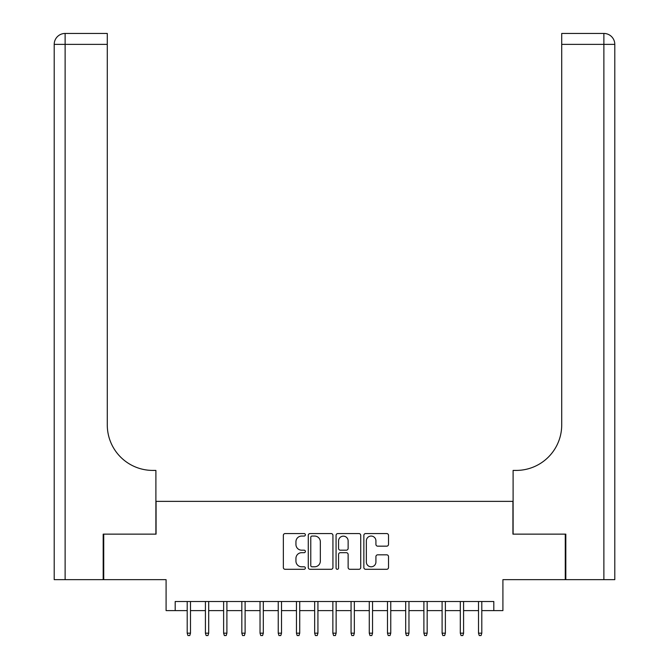 <?xml version="1.0" encoding="UTF-8"?>
<svg xmlns="http://www.w3.org/2000/svg" width="669" height="669" viewBox="0 0 669 669"><rect width="100%" height="100%" fill="white"/><g stroke="black" fill="none" stroke-linecap="round" stroke-linejoin="round"><path stroke-width="1" d="M305.373 534.815A1.254 1.254 0 0 0 304.119 533.561L285.128 533.561A1.79 1.79 0 0 0 283.347 535.351L283.347 567.521A1.79 1.79 0 0 0 285.128 569.302L304.119 569.302A1.254 1.254 0 0 0 305.373 568.056A1.254 1.254 0 0 0 304.119 566.802L301.66 566.802A5.72 5.72 0 0 1 295.941 561.082L295.941 558.406A5.72 5.72 0 0 1 301.66 552.686L304.119 552.686A1.254 1.254 0 0 0 305.373 551.432A1.254 1.254 0 0 0 304.119 550.186L301.66 550.186A5.72 5.72 0 0 1 295.941 544.466L295.941 541.781A5.72 5.72 0 0 1 301.66 536.061L304.119 536.061A1.254 1.254 0 0 0 305.373 534.815M386.732 546.163A1.79 1.79 0 0 0 388.513 544.374L388.513 535.351A1.79 1.79 0 0 0 386.732 533.561L365.642 533.561A1.79 1.79 0 0 0 363.852 535.351L363.852 567.521A1.79 1.79 0 0 0 365.642 569.302L386.732 569.302A1.79 1.79 0 0 0 388.513 567.521L388.513 556.616A1.79 1.79 0 0 0 386.732 554.827L377.701 554.827A1.79 1.79 0 0 0 375.919 556.616L375.919 562.027A4.783 4.783 0 0 1 371.136 566.802A4.783 4.783 0 0 1 366.353 562.027L366.353 540.845A4.783 4.783 0 0 1 371.136 536.061A4.783 4.783 0 0 1 375.919 540.845L375.919 544.374A1.79 1.79 0 0 0 377.701 546.163L386.732 546.163M175.194 610.605L175.194 601.506L493.806 601.506L493.806 610.605L502.912 610.605L502.912 579.655L565.272 579.655L565.272 534.138L512.931 534.138L512.931 501.365L156.069 501.365L156.069 534.138L103.728 534.138L103.728 579.655L166.088 579.655L166.088 610.605L187.203 610.605M332.936 535.351A1.79 1.79 0 0 0 331.147 533.561L310.065 533.561A1.79 1.79 0 0 0 308.275 535.351L308.275 567.521A1.79 1.79 0 0 0 310.065 569.302L331.147 569.302A1.79 1.79 0 0 0 332.936 567.521L332.936 535.351M337.853 533.561L358.935 533.561A1.79 1.79 0 0 1 360.725 535.351L360.725 567.521A1.79 1.79 0 0 1 358.935 569.302L349.912 569.302A1.79 1.79 0 0 1 348.131 567.521L348.131 554.476A1.79 1.79 0 0 0 346.341 552.686L340.354 552.686A1.79 1.79 0 0 0 338.564 554.476L338.564 568.056A1.254 1.254 0 0 1 337.318 569.302A1.254 1.254 0 0 1 336.064 568.056L336.064 535.351A1.79 1.79 0 0 1 337.853 533.561M190.481 610.605L205.416 610.605M208.695 610.605L223.622 610.605M226.9 610.605L241.827 610.605M245.105 610.605L260.032 610.605M263.31 610.605L278.237 610.605M281.515 610.605L296.451 610.605M299.729 610.605L314.656 610.605M317.934 610.605L332.861 610.605M336.139 610.605L351.066 610.605M354.344 610.605L369.271 610.605M372.549 610.605L387.485 610.605M390.763 610.605L405.69 610.605M408.968 610.605L423.895 610.605M427.173 610.605L442.1 610.605M445.378 610.605L460.305 610.605M463.584 610.605L478.519 610.605M481.797 610.605L493.806 610.605M312.03 536.061A1.254 1.254 0 0 0 310.776 537.316L310.776 565.556A1.254 1.254 0 0 0 312.03 566.802L314.622 566.802A5.72 5.72 0 0 0 320.334 561.082L320.334 541.781A5.72 5.72 0 0 0 314.622 536.061L312.03 536.061M348.131 540.937A4.783 4.783 0 0 0 343.348 536.153A4.783 4.783 0 0 0 338.564 540.937L338.564 548.396A1.79 1.79 0 0 0 340.354 550.186L346.341 550.186A1.79 1.79 0 0 0 348.131 548.396L348.131 540.937M187.203 633.183L187.939 635.55L189.753 635.55L190.481 633.183L187.203 633.183L187.203 601.506M190.481 633.183L190.481 601.506M103.185 534.138L155.894 534.138L155.894 470.416L152.8 470.416A45.517 45.517 0 0 1 107.283 424.899L107.283 44.371L65.127 44.371L65.127 579.655L103.185 579.655L103.185 534.138M65.127 579.655L54.206 579.655L54.206 44.371A10.921 10.921 0 0 1 65.127 33.45L107.283 33.45L107.283 44.371M152.8 470.416A45.517 45.517 0 0 1 107.283 424.899M565.815 534.138L513.106 534.138L513.106 470.416L516.2 470.416A45.517 45.517 0 0 0 561.717 424.899L561.717 33.45L603.873 33.45A10.921 10.921 0 0 1 614.794 44.371L614.794 579.655L565.815 579.655L565.815 534.138M516.2 470.416A45.517 45.517 0 0 0 561.717 424.899M614.794 44.371A10.921 10.921 0 0 0 603.873 33.45A10.921 10.921 0 0 1 614.794 44.371L561.717 44.371M205.416 633.183L206.144 635.55L207.959 635.55L208.695 633.183L205.416 633.183L205.416 601.506M208.695 633.183L208.695 601.506M223.622 633.183L224.349 635.55L226.172 635.55L226.9 633.183L223.622 633.183L223.622 601.506M226.9 633.183L226.9 601.506M241.827 633.183L242.554 635.55L244.377 635.55L245.105 633.183L241.827 633.183L241.827 601.506M245.105 633.183L245.105 601.506M260.032 633.183L260.759 635.55L262.583 635.55L263.31 633.183L260.032 633.183L260.032 601.506M263.31 633.183L263.31 601.506M278.237 633.183L278.973 635.55L280.788 635.55L281.515 633.183L278.237 633.183L278.237 601.506M281.515 633.183L281.515 601.506M296.451 633.183L297.178 635.55L298.993 635.55L299.729 633.183L296.451 633.183L296.451 601.506M299.729 633.183L299.729 601.506M314.656 633.183L315.383 635.55L317.206 635.55L317.934 633.183L314.656 633.183L314.656 601.506M317.934 633.183L317.934 601.506M332.861 633.183L333.588 635.55L335.412 635.55L336.139 633.183L332.861 633.183L332.861 601.506M336.139 633.183L336.139 601.506M351.066 633.183L351.794 635.55L353.617 635.55L354.344 633.183L351.066 633.183L351.066 601.506M354.344 633.183L354.344 601.506M369.271 633.183L370.007 635.55L371.822 635.55L372.549 633.183L369.271 633.183L369.271 601.506M372.549 633.183L372.549 601.506M387.485 633.183L388.212 635.55L390.027 635.55L390.763 633.183L387.485 633.183L387.485 601.506M390.763 633.183L390.763 601.506M405.69 633.183L406.418 635.55L408.241 635.55L408.968 633.183L405.69 633.183L405.69 601.506M408.968 633.183L408.968 601.506M423.895 633.183L424.623 635.55L426.446 635.55L427.173 633.183L423.895 633.183L423.895 601.506M427.173 633.183L427.173 601.506M442.1 633.183L442.828 635.55L444.651 635.55L445.378 633.183L442.1 633.183L442.1 601.506M445.378 633.183L445.378 601.506M460.305 633.183L461.041 635.55L462.856 635.55L463.584 633.183L460.305 633.183L460.305 601.506M463.584 633.183L463.584 601.506M478.519 633.183L479.247 635.55L481.061 635.55L481.797 633.183L478.519 633.183L478.519 601.506M481.797 633.183L481.797 601.506M54.206 44.371L65.127 44.371L65.127 33.45M603.873 579.655L603.873 33.45"/></g></svg>
